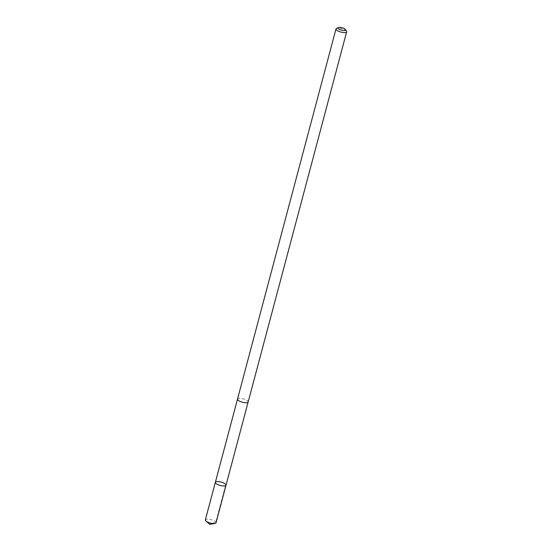 <?xml version="1.0" encoding="UTF-8"?>
<svg xmlns="http://www.w3.org/2000/svg" width="552" height="552" viewBox="0 0 552 552"><rect width="100%" height="100%" fill="white"/><g stroke="black" fill="none" stroke-linecap="round" stroke-linejoin="round"><path stroke-width="0.41" stroke-dasharray="2.76 2.07" d="M216.025 522.772A5.527 1.718 14.9 0 0 213.396 520.467A5.527 1.718 14.9 0 0 207.69 519.163A5.527 1.718 14.9 0 0 205.344 519.929M239.851 398.365A5.499 1.711 14.9 0 0 237.512 399.124A5.499 1.711 14.9 0 0 240.134 401.414A5.499 1.711 14.9 0 0 245.812 402.712A5.499 1.711 14.9 0 0 248.145 401.953A5.499 1.711 14.9 0 0 245.53 399.655A5.499 1.711 14.9 0 0 239.851 398.365M215.349 482.351A5.52 1.718 -165.1 0 1 217.688 481.592A5.52 1.718 -165.1 0 1 223.387 482.89A5.52 1.718 -165.1 0 1 226.016 485.194M248.103 402.111L248.145 401.953A5.527 1.718 14.9 0 0 243.273 398.875A5.527 1.718 14.9 0 0 237.491 399.117L237.47 399.282M346.511 31.209A5.527 1.718 14.9 0 0 341.757 28.745A5.527 1.718 14.9 0 0 336.409 28.525M212.375 523.434L215.839 522.095L225.83 484.518"/><path stroke-width="0.83" d="M217.688 481.592A5.52 1.718 -165.1 0 1 223.387 482.89A5.52 1.718 -165.1 0 1 226.016 485.194A5.52 1.718 -165.1 0 1 220.241 485.429A5.52 1.718 -165.1 0 1 215.349 482.351A5.52 1.718 -165.1 0 1 217.688 481.592M205.344 519.929A5.527 1.718 14.9 0 0 205.965 521.06A5.527 1.718 14.9 0 0 213.686 523.531A5.527 1.718 14.9 0 0 214.928 523.448A5.527 1.718 14.9 0 0 216.025 522.772L226.016 485.194A5.52 1.718 -165.1 0 1 220.241 485.429A5.52 1.718 -165.1 0 1 215.349 482.351L205.344 519.929M338.217 27.6L336.409 28.525A5.527 1.718 14.9 0 0 335.975 28.987L237.491 399.117A5.527 1.718 14.9 0 0 240.12 401.414A5.527 1.718 14.9 0 0 245.826 402.718A5.527 1.718 14.9 0 0 248.172 401.959L346.656 31.83A5.527 1.718 14.9 0 0 346.511 31.209L345.4 29.511A3.933 1.221 14.9 0 0 342.019 27.759A3.933 1.221 14.9 0 0 338.217 27.6A3.933 1.221 14.9 0 0 339.259 29.325A3.933 1.221 14.9 0 0 343.841 30.498A3.933 1.221 14.9 0 0 345.4 29.511M335.975 28.987A5.527 1.718 14.9 0 0 338.604 31.291A5.527 1.718 14.9 0 0 344.31 32.589A5.527 1.718 14.9 0 0 346.656 31.83M214.928 523.448L209.87 524.4L212.375 523.434M209.87 524.4L205.965 521.06M237.47 399.282L215.349 482.351M248.103 402.111L226.016 485.194"/></g></svg>
